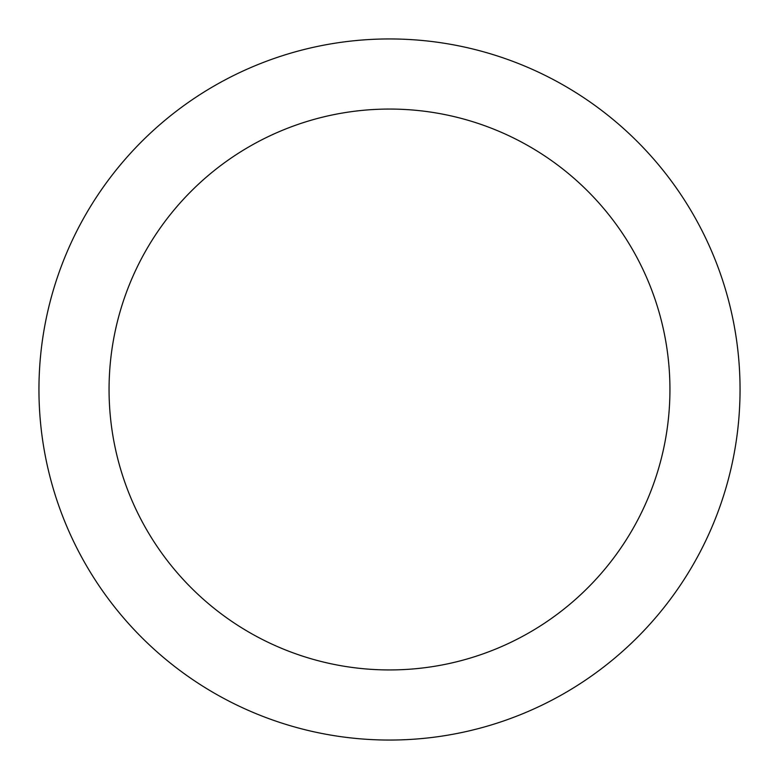 <?xml version="1.0" encoding="UTF-8"?>
<svg xmlns="http://www.w3.org/2000/svg" width="779" height="779" viewBox="0 0 779 779"><rect width="100%" height="100%" fill="white"/><g stroke="black" fill="none" stroke-linecap="round" stroke-linejoin="round"><path stroke-width="0.58" stroke-dasharray="3.9 2.92" d="M740.05 389.5A350.55 350.55 0 0 1 389.5 740.05A350.55 350.55 0 0 1 38.95 389.5A350.55 350.55 0 0 1 389.5 38.95A350.55 350.55 0 0 1 740.05 389.5A350.55 350.55 0 0 1 389.5 740.05A350.55 350.55 0 0 1 38.95 389.5A350.55 350.55 0 0 0 389.5 740.05A350.55 350.55 0 0 0 740.05 389.5A350.55 350.55 0 0 0 389.5 38.95A350.55 350.55 0 0 0 38.95 389.5A350.55 350.55 0 0 1 389.5 38.95A350.55 350.55 0 0 1 740.05 389.5A350.55 350.55 0 0 0 389.5 38.95A350.55 350.55 0 0 0 38.95 389.5A350.55 350.55 0 0 0 389.5 740.05A350.55 350.55 0 0 0 740.05 389.5A350.55 350.55 0 0 0 389.5 38.95A350.55 350.55 0 0 0 38.95 389.5A350.55 350.55 0 0 0 389.5 740.05A350.55 350.55 0 0 0 740.05 389.5"/><path stroke-width="1.17" d="M38.95 389.5A350.55 350.55 0 0 0 389.5 740.05A350.55 350.55 0 0 0 740.05 389.5A350.55 350.55 0 0 0 389.5 38.95A350.55 350.55 0 0 0 38.95 389.5M669.94 389.5A280.44 280.44 0 0 1 389.5 669.94A280.44 280.44 0 0 1 109.06 389.5A280.44 280.44 0 0 1 389.5 109.06A280.44 280.44 0 0 1 669.94 389.5"/></g></svg>

